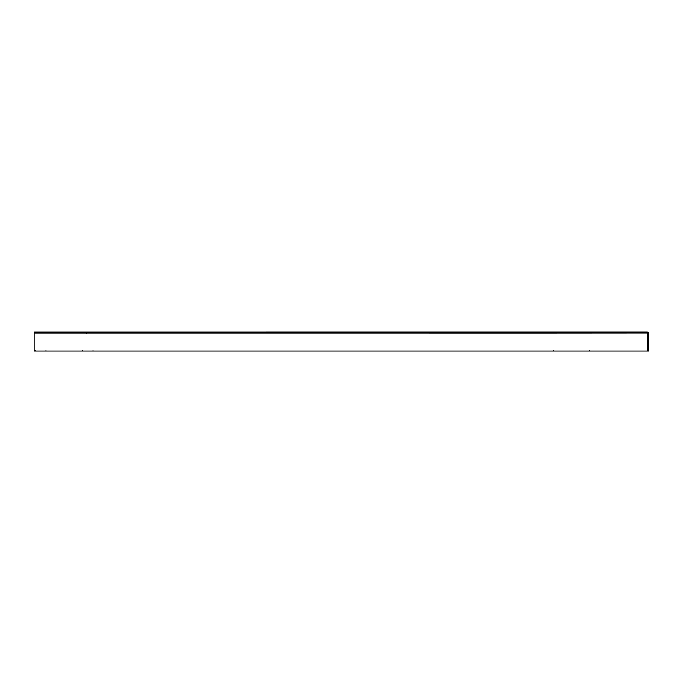 <?xml version="1.0" encoding="UTF-8"?>
<svg xmlns="http://www.w3.org/2000/svg" width="683" height="683" viewBox="0 0 683 683"><rect width="100%" height="100%" fill="white"/><g stroke="black" fill="none" stroke-linecap="round" stroke-linejoin="round"><path stroke-width="1.02" d="M86.16 333.466L86.16 332.1L34.15 332.075L34.15 350.96L648.85 350.96L647.902 350.96L647.279 332.954L648.218 332.954L648.85 350.96L648.218 332.954L647.279 332.04L648.218 332.954A0.948 0.948 0 0 0 647.279 332.04L642.925 332.049M584.742 332.083L365.183 332.058L647.279 332.04L549.55 332.1L549.55 333.005L34.15 332.988M34.15 341.15L34.15 340.399M34.15 345.598L34.15 343.114M34.15 342.67L34.15 342.166M34.15 333.065L34.15 332.356M35.747 350.96L34.218 350.96M600.041 350.96L600.827 350.96M647.629 332.945L648.099 332.945M648.15 332.945L647.253 332.04L647.279 332.954L549.55 333.005M118.663 332.092L92.581 332.1M317.86 332.971L317.86 332.058L270.528 332.058L365.183 332.058L365.183 332.971M86.16 333.005L86.16 332.1L270.528 332.058L270.528 332.971M78.195 332.092L40.101 332.083M317.86 332.058L365.183 332.058M34.15 332.075L270.528 332.066M80.329 332.092L41.561 332.083M647.279 332.04L635.557 332.058M88.431 350.96L89.268 350.96M546.366 350.96L547.083 350.96M35.029 350.567L35.49 350.96M593.629 350.96L594.364 350.96M85.708 350.96L87.159 350.96M41.142 350.96L41.979 350.96M86.058 350.96L87.211 350.96M82.31 350.567L82.78 350.96M46.043 350.567L45.573 350.96M93.067 350.592L92.606 350.96M89.575 350.96L88.372 350.96M546.135 350.96L547.348 350.96L546.135 350.96M553.401 350.567L552.94 350.96M549.661 350.96L548.449 350.96M593.425 350.96L594.628 350.96L593.425 350.96M589.677 350.567L590.138 350.96M590.394 350.96L588.533 350.96M600.929 350.96L601.356 350.96"/></g></svg>
